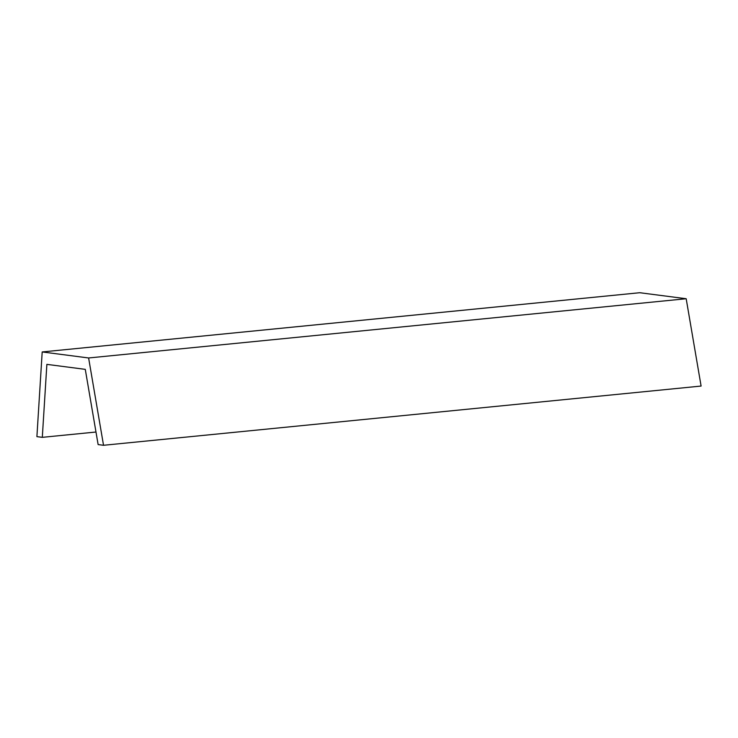 <?xml version="1.0" encoding="UTF-8"?>
<svg xmlns="http://www.w3.org/2000/svg" width="738" height="738" viewBox="0 0 738 738"><rect width="100%" height="100%" fill="white"/><g stroke="black" fill="none" stroke-linecap="round" stroke-linejoin="round"><path stroke-width="1.11" d="M686.183 298.733L88.615 357.967L42.195 351.943L639.763 292.718L686.183 298.733L701.1 386.057L103.532 445.282L701.1 386.057L686.183 298.733L639.763 292.718L42.195 351.943L36.9 436.638L42.306 437.339L95.977 432.025L42.306 437.339L46.872 364.369L85.276 369.36L98.126 444.58L103.532 445.282L88.615 357.967L686.183 298.733M88.615 357.967L42.195 351.943L36.9 436.638L42.306 437.339L46.872 364.369L85.276 369.36L98.126 444.58L103.532 445.282L88.615 357.967"/></g></svg>
